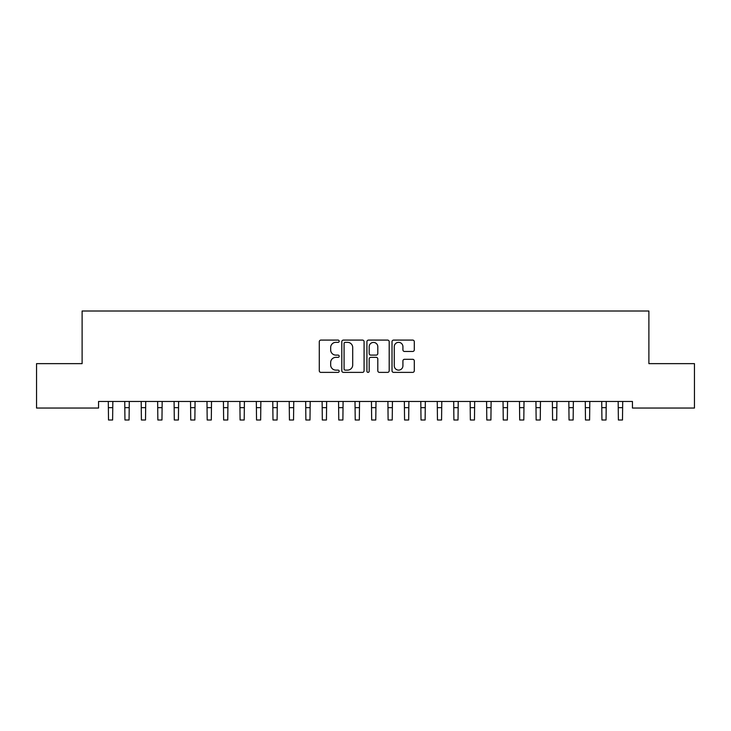 <?xml version="1.0" encoding="UTF-8"?>
<svg xmlns="http://www.w3.org/2000/svg" width="731" height="731" viewBox="0 0 731 731"><rect width="100%" height="100%" fill="white"/><g stroke="black" fill="none" stroke-linecap="round" stroke-linejoin="round"><path stroke-width="1.1" d="M339.184 341.222A1.133 1.133 0 0 0 338.051 340.089L320.9 340.089A1.617 1.617 0 0 0 319.283 341.706L319.283 370.763A1.617 1.617 0 0 0 320.9 372.381L338.051 372.381A1.133 1.133 0 0 0 339.184 371.247A1.133 1.133 0 0 0 338.051 370.114L335.831 370.114A5.163 5.163 0 0 1 330.668 364.952L330.668 362.53A5.163 5.163 0 0 1 335.831 357.358L338.051 357.358A1.133 1.133 0 0 0 339.184 356.235A1.133 1.133 0 0 0 338.051 355.102L335.831 355.102A5.163 5.163 0 0 1 330.668 349.939L330.668 347.517A5.163 5.163 0 0 1 335.831 342.346L338.051 342.346A1.133 1.133 0 0 0 339.184 341.222M412.686 351.465A1.617 1.617 0 0 0 414.294 349.857L414.294 341.706A1.617 1.617 0 0 0 412.686 340.089L393.634 340.089A1.617 1.617 0 0 0 392.017 341.706L392.017 370.763A1.617 1.617 0 0 0 393.634 372.381L412.686 372.381A1.617 1.617 0 0 0 414.294 370.763L414.294 360.913A1.617 1.617 0 0 0 412.686 359.296L404.526 359.296A1.617 1.617 0 0 0 402.918 360.913L402.918 365.802A4.322 4.322 0 0 1 398.596 370.114A4.322 4.322 0 0 1 394.274 365.802L394.274 346.668A4.322 4.322 0 0 1 398.596 342.346A4.322 4.322 0 0 1 402.918 346.668L402.918 349.857A1.617 1.617 0 0 0 404.526 351.465L412.686 351.465M632.443 401.465L98.557 401.465L98.557 408.044L36.55 408.044L36.55 363.636L82.11 363.636L82.11 311.004L648.89 311.004L648.89 363.636L694.45 363.636L694.45 408.044L632.443 408.044L632.443 401.465M364.084 341.706A1.617 1.617 0 0 0 362.475 340.089L343.424 340.089A1.617 1.617 0 0 0 341.806 341.706L341.806 370.763A1.617 1.617 0 0 0 343.424 372.381L362.475 372.381A1.617 1.617 0 0 0 364.084 370.763L364.084 341.706M368.525 340.089L387.576 340.089A1.617 1.617 0 0 1 389.194 341.706L389.194 370.763A1.617 1.617 0 0 1 387.576 372.381L379.426 372.381A1.617 1.617 0 0 1 377.808 370.763L377.808 358.976A1.617 1.617 0 0 0 376.2 357.358L370.791 357.358A1.617 1.617 0 0 0 369.173 358.976L369.173 371.247A1.133 1.133 0 0 1 368.04 372.381A1.133 1.133 0 0 1 366.916 371.247L366.916 341.706A1.617 1.617 0 0 1 368.525 340.089M345.196 342.346A1.133 1.133 0 0 0 344.073 343.479L344.073 368.981A1.133 1.133 0 0 0 345.196 370.114L347.536 370.114A5.163 5.163 0 0 0 352.707 364.952L352.707 347.517A5.163 5.163 0 0 0 347.536 342.346L345.196 342.346M377.808 346.75A4.322 4.322 0 0 0 373.495 342.428A4.322 4.322 0 0 0 369.173 346.75L369.173 353.484A1.617 1.617 0 0 0 370.791 355.102L376.2 355.102A1.617 1.617 0 0 0 377.808 353.484L377.808 346.75M108.298 401.465L108.508 419.996L112.62 419.996L112.83 401.465M124.745 401.465L124.955 419.996L129.067 419.996L129.277 401.465M141.193 401.465L141.403 419.996L145.515 419.996L145.725 401.465M157.64 401.465L157.85 419.996L161.962 419.996L162.172 401.465M174.088 401.465L174.298 419.996L178.41 419.996L178.62 401.465M190.535 401.465L190.745 419.996L194.857 419.996L195.067 401.465M206.983 401.465L207.193 419.996L211.305 419.996L211.515 401.465M223.43 401.465L223.64 419.996L227.752 419.996L227.962 401.465M239.878 401.465L240.088 419.996L244.2 419.996L244.41 401.465M256.325 401.465L256.535 419.996L260.647 419.996L260.857 401.465M272.773 401.465L272.983 419.996L277.095 419.996L277.305 401.465M289.22 401.465L289.43 419.996L293.542 419.996L293.752 401.465M305.668 401.465L305.878 419.996L309.99 419.996L310.2 401.465M322.115 401.465L322.325 419.996L326.437 419.996L326.647 401.465M338.563 401.465L338.773 419.996L342.885 419.996L343.095 401.465M355.01 401.465L355.22 419.996L359.332 419.996L359.542 401.465M371.458 401.465L371.668 419.996L375.78 419.996L375.99 401.465M387.905 401.465L388.115 419.996L392.227 419.996L392.437 401.465M404.353 401.465L404.563 419.996L408.675 419.996L408.885 401.465M420.8 401.465L421.01 419.996L425.122 419.996L425.332 401.465M437.248 401.465L437.458 419.996L441.57 419.996L441.78 401.465M453.695 401.465L453.905 419.996L458.017 419.996L458.227 401.465M470.143 401.465L470.353 419.996L474.465 419.996L474.675 401.465M486.59 401.465L486.8 419.996L490.912 419.996L491.122 401.465M503.038 401.465L503.248 419.996L507.36 419.996L507.57 401.465M519.485 401.465L519.695 419.996L523.807 419.996L524.017 401.465M535.933 401.465L536.143 419.996L540.255 419.996L540.465 401.465M552.38 401.465L552.59 419.996L556.702 419.996L556.912 401.465M568.828 401.465L569.038 419.996L573.15 419.996L573.36 401.465M585.275 401.465L585.485 419.996L589.597 419.996L589.807 401.465M601.723 401.465L601.933 419.996L606.045 419.996L606.255 401.465M618.17 401.465L618.38 419.996L622.492 419.996L622.702 401.465M108.508 407.66L112.62 407.66M108.508 419.996L112.62 419.996M124.955 407.66L129.067 407.66M124.955 419.996L129.067 419.996M141.403 407.66L145.515 407.66M141.403 419.996L145.515 419.996M157.85 407.66L161.962 407.66M157.85 419.996L161.962 419.996M174.298 407.66L178.41 407.66M174.298 419.996L178.41 419.996M190.745 407.66L194.857 407.66M190.745 419.996L194.857 419.996M207.193 407.66L211.305 407.66M207.193 419.996L211.305 419.996M223.64 407.66L227.752 407.66M223.64 419.996L227.752 419.996M240.088 407.66L244.2 407.66M240.088 419.996L244.2 419.996M256.535 407.66L260.647 407.66M256.535 419.996L260.647 419.996M272.983 407.66L277.095 407.66M272.983 419.996L277.095 419.996M289.43 407.66L293.542 407.66M289.43 419.996L293.542 419.996M305.878 407.66L309.99 407.66M305.878 419.996L309.99 419.996M322.325 407.66L326.437 407.66M322.325 419.996L326.437 419.996M338.773 407.66L342.885 407.66M338.773 419.996L342.885 419.996M355.22 407.66L359.332 407.66M355.22 419.996L359.332 419.996M371.668 407.66L375.78 407.66M371.668 419.996L375.78 419.996M388.115 407.66L392.227 407.66M388.115 419.996L392.227 419.996M404.563 407.66L408.675 407.66M404.563 419.996L408.675 419.996M421.01 407.66L425.122 407.66M421.01 419.996L425.122 419.996M437.458 407.66L441.57 407.66M437.458 419.996L441.57 419.996M453.905 407.66L458.017 407.66M453.905 419.996L458.017 419.996M470.353 407.66L474.465 407.66M470.353 419.996L474.465 419.996M486.8 407.66L490.912 407.66M486.8 419.996L490.912 419.996M503.248 407.66L507.36 407.66M503.248 419.996L507.36 419.996M519.695 407.66L523.807 407.66M519.695 419.996L523.807 419.996M536.143 407.66L540.255 407.66M536.143 419.996L540.255 419.996M552.59 407.66L556.702 407.66M552.59 419.996L556.702 419.996M569.038 407.66L573.15 407.66M569.038 419.996L573.15 419.996M585.485 407.66L589.597 407.66M585.485 419.996L589.597 419.996M601.933 407.66L606.045 407.66M601.933 419.996L606.045 419.996M618.38 407.66L622.492 407.66M618.38 419.996L622.492 419.996"/></g></svg>
